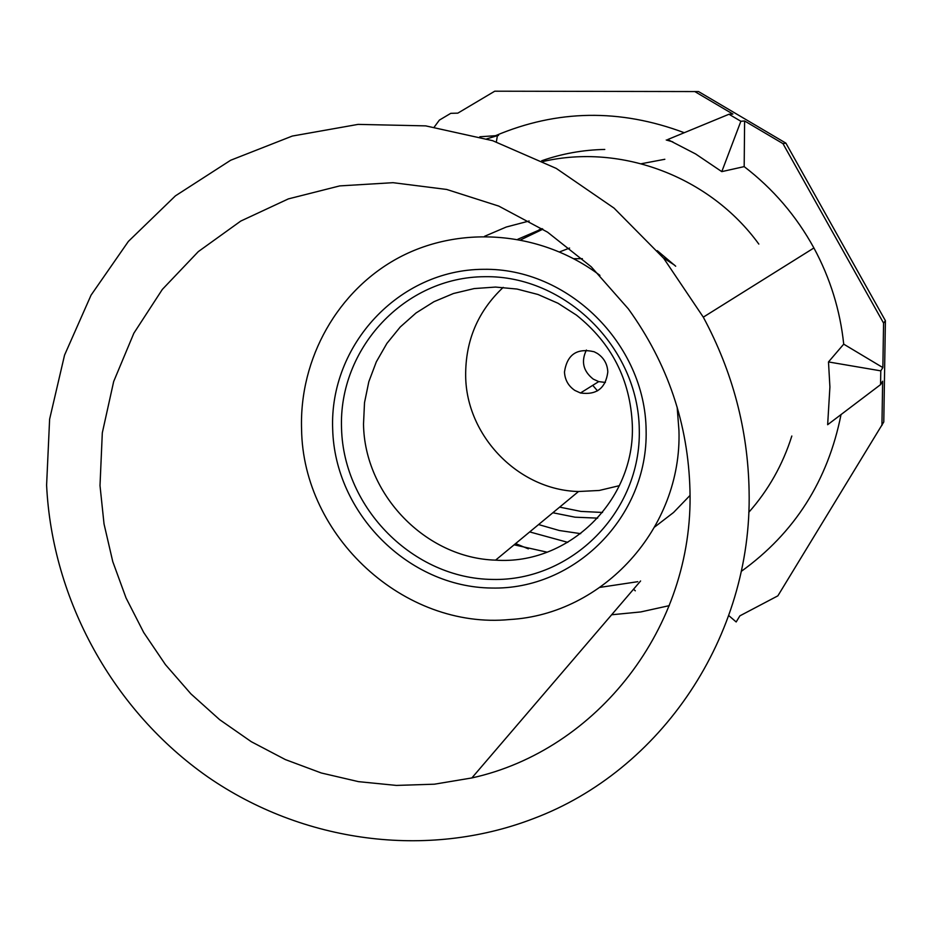 <?xml version="1.0" encoding="UTF-8"?>
<svg xmlns="http://www.w3.org/2000/svg" width="932" height="932" viewBox="0 0 932 932"><rect width="100%" height="100%" fill="white"/><g stroke="black" fill="none" stroke-linecap="round" stroke-linejoin="round"><path stroke-width="1.4" d="M605.381 382.446L598.728 381.607L593.276 379.126C583.187 371.181 580.892 361.488 586.403 350.048M607.815 371.961C607.419 364.097 603.959 357.935 597.447 353.496L594.162 351.76C576.99 347.787 567.087 354.533 564.477 371.996C564.885 379.837 568.334 385.965 574.811 390.403L580.473 392.989C596.585 395.226 605.707 388.213 607.815 371.961M559.619 251.885L569.592 248.052M663.269 257.791L674.593 265.154M503.21 287.371C477.918 311.195 465.406 340.658 465.662 375.771C466.128 436.048 518.681 490.162 578.516 491.513L599.253 490.465L619.407 485.654M597.505 390.858L592.752 385.335M520.767 239.815L542.902 229.167M602.538 512.46L580.916 511.412L559.654 507.125M597.645 518.134L575.067 517.19L552.862 512.751M517.808 239.268L542.226 228.748M637.791 581.685L600.161 587.346M484.582 236.297L506.274 227.024L529.166 221M657.281 250.673L675.688 266.214M690.006 495.44L673.568 512.472L654.87 526.86M547.131 552.175L514.115 544.812M677.156 407.121L678.95 430.491C682.212 528.258 603.121 614.363 509.757 619.524C404.069 629.799 302.818 536.343 301.572 429.093C299.254 358.634 337.664 290.062 399.432 257.325C461.2 224.694 541.62 231.381 599.928 275.371M363.515 424.048C364.4 494.601 425.796 558.163 495.591 560.144C568.427 565.316 635.321 500.554 632.327 424.934C630.358 379.953 611.73 343.337 576.442 315.109L557.988 303.25L537.997 294.489L517.004 289.048L495.556 287.068L474.202 288.57L453.488 293.498L433.939 301.712L416.033 312.977L400.224 327.015L386.885 343.43L376.33 361.826L368.816 381.736L364.517 402.647L363.515 424.048M573.809 258.7L582.36 258.677M669.304 605.637L640.738 611.94L611.648 614.771M434.277 127.02L439.38 120.111L450.773 113.331L457.822 113.145L494.752 91.196L698.546 91.569L785.886 143.132L885.4 320.69L883.781 421.975L777.871 595.839L739.892 615.842L736.175 621.959L728.777 615.598M841.025 414.623C827.849 480.737 794.577 532.988 741.243 571.398M703.299 317.16C732.703 371.868 747.977 429.827 749.095 491.013C752.369 636.789 660.811 770.95 533.267 818.68C426.681 859.595 302.574 842.423 207.859 776.962C113.401 710.965 52.11 600.15 46.6 485.164L49.617 419.19L64.553 355.115L91.056 295.153L128.383 241.4L175.426 195.848L230.67 160.246L292.275 136.06L358.086 124.387L425.714 125.878L492.62 140.674L556.229 168.401L614.037 208.104L663.712 258.327L703.299 317.16L813.904 247.97C796.312 215.898 773.071 188.777 744.179 166.618L744.61 120.974L782.973 143.633L883.571 323.101L882.86 367.592L880.787 370.854L880.565 384.625L882.639 381.2L881.94 425.458M100.004 485.607L102.31 432.844L113.681 381.503L133.87 333.19L162.343 289.409L198.318 251.605L240.759 221.07L288.372 198.889L339.691 185.911L393.048 182.684L446.684 189.452L498.783 206.1L547.527 232.15L591.226 266.785L628.319 308.83C667.731 363.48 688.282 424.048 689.971 490.523C693.827 627.306 597.109 750.4 471.86 777.94L434.405 784.196L396.403 785.42L358.482 781.645L321.272 772.978L285.355 759.58L251.302 741.709L219.649 719.679L190.885 693.851L165.442 664.644L143.726 632.537L126.076 598.018L112.772 561.635L104.034 523.97L100.004 485.607M782.973 143.633L785.886 143.132M883.571 323.101L885.4 320.69M882.86 367.592L843.716 344.153L828.49 361.942L880.787 370.854M813.904 247.97C830.202 278.167 840.14 310.228 843.716 344.153M479.829 136.771L495.498 135.699C557.056 109.603 619.955 108.601 684.193 132.694M694.713 91.511L732.878 114.054L728.987 114.252L740.87 121.265L744.61 120.974M791.827 436.013C782.775 464.695 768.422 490.139 748.769 512.344M543.135 161.469C621.423 143.4 709.986 176.684 758.823 244.091M528.362 548.866L515.629 543.566M541.702 160.758C562.031 153.652 583.059 149.877 604.786 149.446M666.24 139.986L672.846 141.874M567.786 542.354L529.691 531.916M641.298 163.729L664.842 159.279M580.694 533.663L559.351 530.518L538.58 524.565M542.063 228.643L539.011 229.831M541.515 228.981L542.179 228.724M828.49 361.942L829.911 386.978L827.651 424.712L880.565 384.625M744.179 166.618L721.787 171.628L695.645 153.978L667.731 139.532L728.987 114.252M721.787 171.628L740.87 121.265M332.677 429.209C329.264 345.178 398.884 269.616 483.417 269.313C567.903 267.729 645.282 343.861 646.121 430.374C648.218 516.899 574.66 590.189 491.479 588.034C408.298 587.125 334.868 513.264 332.677 429.209M639.282 429.629C641.309 511.75 571.526 581.428 492.48 579.436C413.435 578.644 343.593 508.429 341.543 428.545C338.328 348.661 404.558 276.932 484.838 276.699C565.06 275.255 638.455 347.52 639.282 429.629M633.562 589.187L635.298 590.818M486.807 138.845L497.397 135.653L496.348 141.909M498.562 135.501L497.979 135.303M598.728 381.607L580.473 392.989M495.591 560.144L578.516 491.513M471.86 777.94L640.599 580.974"/></g></svg>
